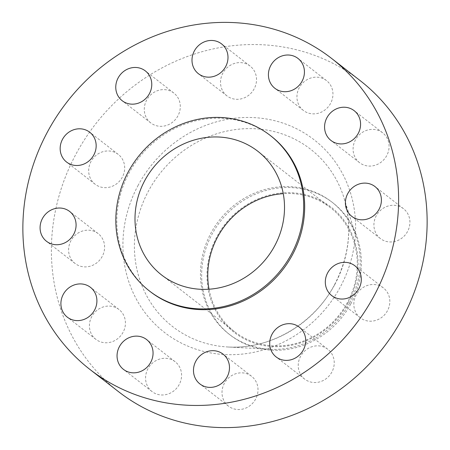 <?xml version="1.0" encoding="UTF-8"?>
<svg xmlns="http://www.w3.org/2000/svg" width="450" height="450" viewBox="0 0 450 450"><rect width="100%" height="100%" fill="white"/><g stroke="black" fill="none" stroke-linecap="round" stroke-linejoin="round"><path stroke-width="0.34" stroke-dasharray="2.25 1.69" d="M254.154 88.841A18.872 17.46 127.8 0 1 226.941 95.867A18.872 17.46 127.8 0 1 222.879 73.091A18.872 17.46 127.8 0 1 250.099 66.06A18.872 17.46 127.8 0 1 254.154 88.841M330.581 103.393A18.872 17.46 127.8 0 1 303.368 110.424A18.872 17.46 127.8 0 1 299.306 87.643A18.872 17.46 127.8 0 1 326.526 80.612A18.872 17.46 127.8 0 1 330.581 103.393M386.73 155.61A18.872 17.46 127.8 0 1 359.516 162.641A18.872 17.46 127.8 0 1 355.455 139.86A18.872 17.46 127.8 0 1 382.674 132.834A18.872 17.46 127.8 0 1 386.73 155.61M407.554 231.502A18.872 17.46 127.8 0 1 380.34 238.528A18.872 17.46 127.8 0 1 376.279 215.747A18.872 17.46 127.8 0 1 403.498 208.721A18.872 17.46 127.8 0 1 407.554 231.502M387.473 310.725A18.872 17.46 127.8 0 1 360.259 317.756A18.872 17.46 127.8 0 1 356.203 294.975A18.872 17.46 127.8 0 1 383.417 287.949A18.872 17.46 127.8 0 1 387.473 310.725M331.869 372.06A18.872 17.46 127.8 0 1 304.656 379.091A18.872 17.46 127.8 0 1 300.594 356.31A18.872 17.46 127.8 0 1 327.814 349.284A18.872 17.46 127.8 0 1 331.869 372.06M255.639 399.071A18.872 17.46 127.8 0 1 228.426 406.097A18.872 17.46 127.8 0 1 224.37 383.321A18.872 17.46 127.8 0 1 251.584 376.29A18.872 17.46 127.8 0 1 255.639 399.071M179.213 384.519A18.872 17.46 127.8 0 1 151.999 391.545A18.872 17.46 127.8 0 1 147.938 368.764A18.872 17.46 127.8 0 1 175.157 361.738A18.872 17.46 127.8 0 1 179.213 384.519M123.064 332.303A18.872 17.46 127.8 0 1 95.85 339.328A18.872 17.46 127.8 0 1 91.789 316.547A18.872 17.46 127.8 0 1 119.008 309.521A18.872 17.46 127.8 0 1 123.064 332.303M102.24 256.41A18.872 17.46 127.8 0 1 75.026 263.441A18.872 17.46 127.8 0 1 70.965 240.66A18.872 17.46 127.8 0 1 98.184 233.629A18.872 17.46 127.8 0 1 102.24 256.41M177.924 115.847A18.872 17.46 127.8 0 1 150.711 122.878A18.872 17.46 127.8 0 1 146.649 100.097A18.872 17.46 127.8 0 1 173.869 93.071A18.872 17.46 127.8 0 1 177.924 115.847M122.321 177.182A18.872 17.46 127.8 0 1 95.108 184.213A18.872 17.46 127.8 0 1 91.046 161.432A18.872 17.46 127.8 0 1 118.266 154.406A18.872 17.46 127.8 0 1 122.321 177.182M348.148 302.743A79.189 73.266 -52.2 0 0 319.995 200.138A79.189 73.266 -52.2 0 0 216.928 236.655A79.189 73.266 -52.2 0 0 245.081 339.266A79.189 73.266 -52.2 0 0 348.148 302.743M350.848 303.823A83.7 77.439 -52.2 0 0 332.848 202.804A83.7 77.439 -52.2 0 0 212.153 233.972A83.7 77.439 -52.2 0 0 230.147 334.991A83.7 77.439 -52.2 0 0 350.848 303.823M349.673 302.906A83.7 77.439 -52.2 0 0 356.569 238.028A83.7 77.439 -52.2 0 0 331.673 201.887A83.7 77.439 -52.2 0 0 210.977 233.055A83.7 77.439 -52.2 0 0 228.971 334.074A83.7 77.439 -52.2 0 0 270.146 349.267A83.7 77.439 -52.2 0 0 349.673 302.906M360.084 80.561A196.937 182.211 -52.2 0 0 76.089 153.9A196.937 182.211 -52.2 0 0 118.434 391.596M271.153 136.164A98.471 91.103 -52.2 0 0 129.156 172.828A98.471 91.103 -52.2 0 0 150.328 291.679M209.025 289.209A78.367 72.506 -52.2 0 0 234.456 331.588A78.367 72.506 -52.2 0 0 347.468 302.406A78.367 72.506 -52.2 0 0 330.615 207.816A78.367 72.506 -52.2 0 0 283.264 193.652M334.659 284.76A112.348 103.944 127.8 0 1 227.914 346.989A112.348 103.944 127.8 0 1 148.489 190.991A112.348 103.944 127.8 0 1 253.187 128.672A112.348 103.944 127.8 0 1 343.924 197.668A112.348 103.944 127.8 0 1 334.659 284.76M138.212 185.186A121.961 112.843 -52.2 0 0 181.575 343.221A121.961 112.843 -52.2 0 0 340.312 286.976A121.961 112.843 -52.2 0 0 296.949 128.942A121.961 112.843 -52.2 0 0 138.212 185.186M226.941 95.867L198.416 73.71M303.368 110.424L274.843 88.262M359.516 162.641L330.992 140.479M380.34 238.528L351.816 216.371M360.259 317.756L331.734 295.594M304.656 379.091L276.131 356.929M228.426 406.097L199.901 383.94M151.999 391.545L123.474 369.388M95.85 339.328L67.326 317.166M75.026 263.441L46.502 241.279M150.711 122.878L122.186 100.716M95.108 184.213L66.583 162.051M356.569 238.028L343.924 197.668C352.564 226.901 349.453 255.876 334.592 284.597C313.959 324.056 269.634 349.824 227.914 346.989L270.146 349.267M332.848 202.804L331.673 201.887M234.456 331.588L161.674 275.04M330.615 207.816L257.833 151.273M230.147 334.991L228.971 334.074M118.266 154.406L89.741 132.244M173.869 93.071L145.344 70.909M98.184 233.629L69.66 211.472M119.008 309.521L90.484 287.359M175.157 361.738L146.632 339.576M251.584 376.29L223.059 354.133M327.814 349.284L299.289 327.122M383.417 287.949L354.892 265.787M403.498 208.721L374.974 186.559M382.674 132.834L354.15 110.672M326.526 80.612L298.001 58.455M250.099 66.06L221.574 43.903"/><path stroke-width="0.67" d="M194.361 50.929A18.872 17.46 -52.2 0 0 198.416 73.71A18.872 17.46 -52.2 0 0 225.63 66.679A18.872 17.46 -52.2 0 0 221.574 43.903A18.872 17.46 -52.2 0 0 194.361 50.929M270.787 65.481A18.872 17.46 -52.2 0 0 274.843 88.262A18.872 17.46 -52.2 0 0 302.062 81.236A18.872 17.46 -52.2 0 0 298.001 58.455A18.872 17.46 -52.2 0 0 270.787 65.481M326.936 117.698A18.872 17.46 -52.2 0 0 330.992 140.479A18.872 17.46 -52.2 0 0 358.211 133.453A18.872 17.46 -52.2 0 0 354.15 110.672A18.872 17.46 -52.2 0 0 326.936 117.698M347.76 193.59A18.872 17.46 -52.2 0 0 351.816 216.371A18.872 17.46 -52.2 0 0 379.035 209.34A18.872 17.46 -52.2 0 0 374.974 186.559A18.872 17.46 -52.2 0 0 347.76 193.59M327.679 272.818A18.872 17.46 -52.2 0 0 331.734 295.594A18.872 17.46 -52.2 0 0 358.954 288.568A18.872 17.46 -52.2 0 0 354.892 265.787A18.872 17.46 -52.2 0 0 327.679 272.818M272.076 334.153A18.872 17.46 -52.2 0 0 276.131 356.929A18.872 17.46 -52.2 0 0 303.351 349.903A18.872 17.46 -52.2 0 0 299.289 327.122A18.872 17.46 -52.2 0 0 272.076 334.153M195.846 361.159A18.872 17.46 -52.2 0 0 199.901 383.94A18.872 17.46 -52.2 0 0 227.121 376.909A18.872 17.46 -52.2 0 0 223.059 354.133A18.872 17.46 -52.2 0 0 195.846 361.159M119.419 346.607A18.872 17.46 -52.2 0 0 123.474 369.388A18.872 17.46 -52.2 0 0 150.694 362.357A18.872 17.46 -52.2 0 0 146.632 339.576A18.872 17.46 -52.2 0 0 119.419 346.607M63.27 294.39A18.872 17.46 -52.2 0 0 67.326 317.166A18.872 17.46 -52.2 0 0 94.545 310.14A18.872 17.46 -52.2 0 0 90.484 287.359A18.872 17.46 -52.2 0 0 63.27 294.39M42.446 218.498A18.872 17.46 -52.2 0 0 46.502 241.279A18.872 17.46 -52.2 0 0 73.721 234.253A18.872 17.46 -52.2 0 0 69.66 211.472A18.872 17.46 -52.2 0 0 42.446 218.498M118.131 77.94A18.872 17.46 -52.2 0 0 122.186 100.716A18.872 17.46 -52.2 0 0 149.406 93.69A18.872 17.46 -52.2 0 0 145.344 70.909A18.872 17.46 -52.2 0 0 118.131 77.94M62.527 139.275A18.872 17.46 -52.2 0 0 66.583 162.051A18.872 17.46 -52.2 0 0 93.797 155.025A18.872 17.46 -52.2 0 0 89.741 132.244A18.872 17.46 -52.2 0 0 62.527 139.275M89.916 369.439L118.434 391.596A196.937 182.211 -52.2 0 0 402.429 318.257A196.937 182.211 -52.2 0 0 360.084 80.561L331.566 58.404A196.937 182.211 -52.2 0 0 47.571 131.743A196.937 182.211 -52.2 0 0 89.916 369.439A196.937 182.211 -52.2 0 0 373.911 296.1A196.937 182.211 -52.2 0 0 331.566 58.404M149.344 290.914L150.328 291.679A98.471 91.103 -52.2 0 0 292.326 255.009A98.471 91.103 -52.2 0 0 271.153 136.164L270.169 135.399A98.471 91.103 -52.2 0 0 128.171 172.069A98.471 91.103 -52.2 0 0 149.344 290.914A98.471 91.103 -52.2 0 0 291.341 254.244A98.471 91.103 -52.2 0 0 270.169 135.399M144.827 180.456A78.367 72.506 -52.2 0 0 161.674 275.04A78.367 72.506 -52.2 0 0 274.686 245.857A78.367 72.506 -52.2 0 0 257.833 151.273A78.367 72.506 -52.2 0 0 144.827 180.456M283.264 193.652A78.367 72.506 -52.2 0 0 217.603 236.998A78.367 72.506 -52.2 0 0 209.025 289.209"/></g></svg>
